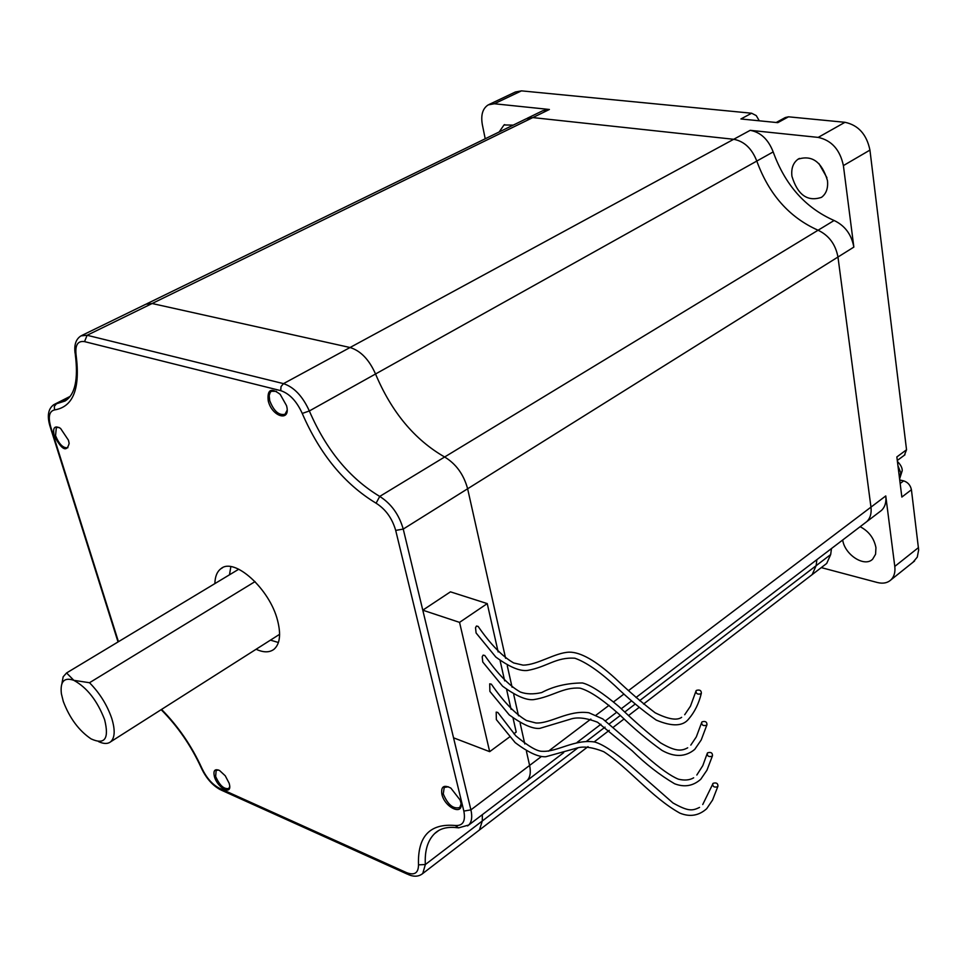 <?xml version="1.0" encoding="UTF-8"?>
<svg xmlns="http://www.w3.org/2000/svg" width="967" height="967" viewBox="0 0 967 967"><rect width="100%" height="100%" fill="white"/><g stroke="black" fill="none" stroke-linecap="round" stroke-linejoin="round"><path stroke-width="1.45" d="M842.692 539.985C844.699 554.792 864.595 567.629 872.669 559.144L875.57 554.26L875.945 547.697C874.108 538.268 868.837 531.27 860.147 526.689M826.93 177.698L818.964 163.616M791.937 176.296C797.678 194.983 807.542 201.994 821.527 197.328C826.277 193.751 828.26 188.154 827.462 180.551C821.829 161.876 812.026 154.756 798.065 159.192C793.097 162.819 791.054 168.524 791.937 176.296M773.177 151.916C785.168 185.035 805.475 207.893 834.098 220.5C844.928 225.613 851.504 234.473 853.849 247.093L843.393 165.599C840.021 149.752 831.62 140.36 818.191 137.399L750.199 130.327C760.678 132.249 768.33 139.441 773.177 151.916L756.798 161.066C751.891 148.507 744.203 141.255 733.699 139.284L532.805 117.587L526.121 118.832L146.718 303.819M826.7 563.447L810.781 575.667L812.171 574.603L816.112 565.707L830.677 554.562L826.7 563.447L825.31 564.523M816.885 559.651L816.112 565.707L816.885 559.651M821.285 567.605L877.311 582.497C882.919 583.899 887.476 583.016 890.958 579.862C894.173 576.67 895.442 572.186 894.789 566.42L885.76 495.938C886.449 502.211 885.01 507.059 881.445 510.455L866.71 521.684C870.276 518.288 871.69 513.429 870.965 507.131L837.966 257.029C835.561 244.349 828.937 235.416 818.07 230.231L834.098 220.5M437.749 831.088L434.582 833.639C427.656 840.492 424.573 850.803 425.347 864.534L422.76 873.479C418.929 876.658 414.142 877.033 408.4 874.603L406.539 872.621C414.468 875.655 418.445 873.056 418.493 864.849C417.551 836.346 429.832 823.231 455.336 825.492C462.915 825.987 465.756 821.188 463.846 811.083L395.696 530.412C392.191 518.324 385.652 509.258 376.103 503.203C344.518 484.141 319.908 454.224 302.248 413.441C296.688 401.196 289.52 393.593 280.732 390.644L84.54 341.617C77.747 340.614 74.942 345.11 76.103 355.07L75.112 353.354C73.951 344.917 75.909 339.091 80.998 335.863L87.115 335.271L283.5 383.633C294.053 387.138 302.671 396.252 309.343 410.963C326.133 449.848 349.595 478.327 379.729 496.422L444.639 456.992C414.625 439.755 391.587 412.087 375.534 373.987L756.798 161.066C768.946 194.391 789.362 217.454 818.07 230.231C789.362 217.454 768.946 194.391 756.798 161.066C751.891 148.507 744.203 141.255 733.699 139.284L532.805 117.587L526.121 118.832M527.051 118.373L542.717 110.746L549.401 109.476L494.342 103.759L488.25 104.871C482.654 108.413 480.684 115.013 482.34 124.646L485.216 138.777M489.06 104.484L515.375 91.998L521.491 90.862L751.625 113.224L740.915 118.965L777.794 122.652L788.492 116.814L844.977 122.301C858.358 125.154 866.686 134.425 869.937 150.103L906.538 449.764L904.411 455.179M513.223 125.118L504.012 124.961L499.141 131.983M881.445 510.455L879.813 511.688M831.475 548.531L830.677 554.562M906.538 449.764L896.856 456.944L901.848 497.062L911.422 489.749L918.65 549.909L917.284 557.113L913.017 562.226M911.422 489.749C910.455 485.216 907.868 482.243 903.662 480.865L899.721 479.97M751.625 113.224L756.267 115.617L759.276 120.802M788.492 116.814L785.301 117.527L776.199 122.495M636.02 697.509L866.71 521.684C870.276 518.288 871.69 513.429 870.965 507.131L837.966 257.029C835.561 244.349 828.937 235.416 818.07 230.231L444.639 456.992C456.073 463.918 463.737 474.507 467.629 488.77L505.608 658.297L467.629 488.77L403.239 529.07L470.905 809.862L529.602 765.441C531.04 772.331 530.194 777.371 527.051 780.562L467.581 825.927M507.264 665.743L512.087 687.247L507.264 665.743M513.755 694.681L518.481 715.798L513.755 694.681M520.149 723.219L524.791 743.949L520.149 723.219M541.339 756.557L529.602 765.441L526.447 751.383L529.602 765.441C531.04 772.331 530.194 777.371 527.051 780.562L563.664 752.664M418.493 864.849L425.347 864.534L482.291 820.995L482.352 814.637L482.291 820.995L479.463 829.964L421.781 874.265M643.538 704.036L812.171 574.603L816.112 565.707L639.61 700.688M549.401 109.476L152.121 303.517L145.884 304.218L152.121 303.517L350.054 347.516C360.643 350.767 369.14 359.591 375.534 373.987L309.343 410.963L302.248 413.441M699.54 807.397C692.179 811.023 688.238 811.458 672.947 802.948L629.904 765.139C614.226 751.806 602.453 744.094 594.584 741.991C574.555 738.945 557.343 752.121 542.354 751.311C537.326 751.528 528.478 746.379 515.798 735.851L497.824 712.449L496.192 712.123L496.349 719.605L515.133 742.571C528.224 752.471 538.438 757.197 545.787 756.738L575.921 748.349C582.775 745.92 592.07 747.044 603.771 751.722C627.801 767.194 651.649 797.449 679.849 813.114C689.858 817.212 698.803 815.737 706.684 808.714L712.57 800.047L717.925 786.256C717.997 783.355 716.402 782.363 713.138 783.306L712.727 783.778C712.667 786.679 714.262 787.658 717.514 786.727L717.925 786.256M693.665 777.819C689.592 780.2 684.503 780.647 678.375 779.172C670.699 776.03 660.062 768.487 646.439 756.508L602.767 718.916L588.903 712.764C568.258 709.778 550.428 723.896 535.875 722.965L526.447 720.524C515.338 713.997 503.638 701.885 491.345 684.165L489.713 683.826L489.882 691.393L509.234 714.891C522.591 724.597 532.781 729.106 539.791 728.381L569.95 719.327C576.779 716.801 586.002 717.78 597.606 722.264L632.237 750.839C645.533 763.954 659.651 774.93 674.591 783.753C684.382 787.525 693.109 786.038 700.761 779.269L706.937 770.216L712.486 755.735C712.546 752.846 710.938 751.867 707.663 752.797L707.24 753.281C707.179 756.158 708.787 757.137 712.063 756.206L712.486 755.735M687.694 747.793C681.457 751.226 675.486 751.625 660.546 742.861C647.89 733.046 634.11 721.031 619.182 706.804C602.767 692.88 590.523 684.938 582.436 682.956C567.049 683.089 553.45 686.292 541.665 692.565C533.47 694.451 526.338 694.258 520.27 691.997C508.993 685.53 497.171 673.358 484.781 655.493L483.137 655.13L482.207 656.774L482.751 661.984L502.586 686.183C515.979 695.974 526.35 700.446 533.699 699.624C552.798 696.591 563.326 686.824 580.103 688.166C589.701 690.849 602.84 699.673 619.521 714.637C634.062 728.731 648.241 740.662 662.057 750.44C674.603 757.439 685.494 757.076 694.741 749.389L701.22 739.948L706.95 724.742C706.998 721.89 705.378 720.911 702.09 721.829L701.655 722.325C701.607 725.177 703.239 726.144 706.526 725.226L706.95 724.742M681.65 717.321C676.948 720.741 668.112 719.23 655.155 712.788C642.717 703.335 629.312 691.768 614.915 678.085C595.769 660.666 580.538 652.024 569.212 652.157C554.865 652.677 537.519 665.066 523.05 665.127L513.695 662.951C502.332 656.46 490.474 644.276 478.121 626.411L476.465 626.036L475.522 627.692L476.09 632.974L495.817 657.052C509.234 666.916 519.775 671.376 527.438 670.457C547.044 667.012 555.892 656.956 574.882 658.225C585.857 662.105 599.153 671.207 614.758 685.53C628.743 699.008 642.559 710.527 656.23 720.077C672.005 726.737 682.799 726.398 688.625 719.061C694.644 712.087 698.887 703.492 701.341 693.279C701.377 690.45 699.733 689.483 696.433 690.39L695.986 690.885C695.962 693.714 697.594 694.681 700.894 693.786L701.341 693.279M256.098 649.268C263.495 652.652 269.442 652.665 273.939 649.328C279.934 644.095 281.143 634.449 277.553 620.403C269.733 588.891 234.232 556.883 220.899 568.717C217.043 571.642 215.037 576.598 214.879 583.597M270.458 640.13L278.423 642.511M460.667 801.909C464.571 816.462 444.905 808.279 441.871 794.209C440.831 786.509 443.829 784.479 450.876 788.105L460.074 799.963L460.667 801.909M448.362 786.775L444.204 787.464L443.273 793.955C447.854 804.774 453.342 809.294 459.748 807.505L461.029 804.133M229.143 783.234L229.517 784.745C231.911 795.805 217.515 788.008 214.432 776.67C213.054 770.542 214.771 768.487 219.569 770.518L225.263 775.8L229.143 783.234M218.518 770.022L216.149 770.445L215.641 776.453C219.606 785.409 223.969 789.423 228.768 788.492L229.699 786.679M68.452 440.203L69.153 443.382C66.771 452.52 61.815 450.03 54.285 435.899C52.472 427.619 54.563 425.105 60.534 428.381L68.452 440.203M59.096 427.462L56.328 427.571L55.542 435.67C59.205 444.421 63.326 448.422 67.895 447.697M286.51 405.596C291.236 422.313 272.126 417.248 268.246 400.918C267.037 389.58 271.014 387.392 280.176 394.331L286.51 405.596M276.417 391.333L271.34 391.272L270.18 392.457L269.189 395.588L269.72 400.652C273.806 411.132 278.907 415.665 285.023 414.263L287.102 410.298M498.15 651.915L487.247 603.601L450.453 591.84L422.784 610.177L459.555 622.373L489.677 751.661L453.547 737.821M84.54 341.617L87.115 335.271L152.121 303.517L350.054 347.516C360.643 350.767 369.14 359.591 375.534 373.987C391.587 412.087 414.625 439.755 444.639 456.992C456.073 463.918 463.737 474.507 467.629 488.77L853.849 247.093M578.012 747.781L482.291 820.995L479.463 829.964L588.033 746.633M230.847 566.662L229.493 574.797M489.677 751.661L509.657 736.89M513.876 733.784L516.209 732.055L513.102 718.288M511.096 709.391L506.672 689.761M504.665 680.853L500.157 660.848M487.247 603.601L459.555 622.373M61.9 683.657L63.157 676.803L66.59 672.947L73.818 680.333C64.16 676.997 60.014 681.469 61.38 693.738L63.29 701.413C69.636 718.167 78.895 730.653 91.079 738.885C104.823 745.146 109.331 738.752 104.617 719.69C97.329 700.737 87.066 687.61 73.818 680.333L89.508 682.726C99.698 693.061 107.119 704.955 111.761 718.433C115.315 730.097 114.928 737.894 110.601 741.834C107.675 744.07 103.65 743.986 98.513 741.58M255.058 581.602L89.508 682.726M238.764 569.212L66.59 672.947M899.576 478.774L900.736 472.694L897.944 465.707M280.732 390.644L281.022 386.595L283.5 383.633L750.199 130.327M818.191 137.399L844.977 122.301M521.491 90.862L494.342 103.759M628.477 690.619L885.76 495.938M894.789 566.42L918.481 547.588M869.937 150.103L843.393 165.599M900.156 483.5L903.662 480.865M548.434 751.19L590.861 719.085M595.962 715.217L609.077 705.306M613.61 701.873L623.933 694.064M586.751 741.109L605.04 727.124M609.609 723.63L620.343 715.411M624.827 711.978L635.041 704.169M376.103 503.203L379.729 496.422C391.2 503.674 399.045 514.553 403.239 529.07L395.696 530.412M50.78 427.039L49.97 426.133C46.899 415.822 48.205 408.654 53.874 404.617L56.437 403.795L54.321 406.382L54.539 409.923C49.208 411.18 47.951 416.886 50.78 427.039L118.445 641.701M69.431 397.207L56.437 403.795L65.103 400.991C75.088 394.741 78.472 379.173 75.269 354.297M463.846 811.083L470.905 809.862C472.488 816.837 471.763 821.89 468.729 825.02L458.515 827.885L455.336 825.492M407.53 874.216L221.189 790.087L219.291 788.19L406.539 872.621M161.151 709.669C177.698 726.277 191.067 745.678 201.269 767.858L202.006 768.487C206.587 777.976 212.353 784.551 219.291 788.19M76.103 355.07C80.394 388.637 73.214 406.926 54.539 409.923M161.549 709.415C178.291 726.386 191.768 746.077 202.006 768.487M766.819 121.552L767.738 121.649M897.412 461.44C900.712 464.776 902.32 467.859 902.223 470.687L899.6 478.955M914.577 560.981L890.958 579.862M897.291 460.473L904.979 454.768M504.012 124.961L504.726 124.622M798.065 159.192L799.455 158.407M638.957 707.542L628.598 715.495M624.126 718.928L613.779 726.87M609.27 730.339L594.185 741.907M631.463 700.978L621.298 708.726M616.801 712.159L605.56 720.729M600.906 724.271L577.19 742.342M712.486 784.6L702.743 804.532M706.998 754.103L702.804 765.634L696.82 775.026M701.426 723.159L696.325 736.866L690.813 745.098M695.757 691.719L690.486 706.14L684.709 714.722M459.748 807.505L460.848 806.683M285.023 414.263L286.486 413.465M70.047 396.422L54.599 404.254M438.776 830.472L434.582 833.639C439.828 828.441 447.503 826.471 457.596 827.752M220.307 789.688C212.51 785.422 206.225 778.278 201.462 768.294M145.884 304.218L81.808 335.464M118.034 641.955L50.151 426.689M222.603 567.702L220.899 568.717M110.601 741.834L279.62 634.304"/></g></svg>
